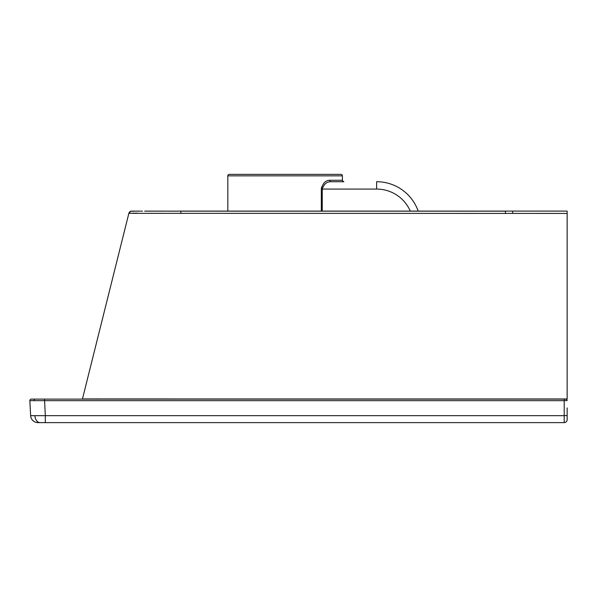 <?xml version="1.0" encoding="UTF-8"?>
<svg xmlns="http://www.w3.org/2000/svg" width="597" height="597" viewBox="0 0 597 597"><rect width="100%" height="100%" fill="white"/><g stroke="black" fill="none" stroke-linecap="round" stroke-linejoin="round"><path stroke-width="0.9" d="M567.15 407.93L567.15 419.684A2.94 2.94 0 0 1 564.21 422.624L37.969 422.624A7.343 7.343 0 0 1 30.641 415.661L45.305 415.661L44.521 399.117L35.186 399.117L565.68 399.117L564.21 399.117L564.21 400.662L29.85 400.662L30.641 415.661L29.85 400.662A1.47 1.47 0 0 1 29.85 400.587A1.47 1.47 0 0 0 29.85 400.662M321.604 187.048L321.328 189.07C322.776 183.242 325.619 180.301 329.842 180.257L342.409 180.257L342.409 175.846A1.47 1.47 0 0 0 340.939 174.376L229.3 174.376A1.47 1.47 0 0 0 227.838 175.846L227.838 211.099M45.305 422.624L45.305 415.661L564.21 415.661L564.21 400.662L567.15 400.587A1.47 1.47 0 0 0 565.68 399.117M31.32 399.117A1.47 1.47 0 0 0 29.85 400.587A1.47 1.47 0 0 1 31.32 399.117L35.186 399.117A1.47 1.037 90 0 0 34.148 400.699M178.369 211.151A14.686 14.686 0 0 1 179.57 211.099A14.686 14.686 0 0 0 178.369 211.151A14.686 14.686 0 0 1 179.57 211.099L567.15 211.099L567.15 213.42L128.959 213.33M82.423 399.117A1.47 1.47 0 0 1 82.461 398.945L567.15 398.968L567.15 213.42M567.15 398.968L565.68 399.251M98.803 398.893L97.296 398.893M129.124 213.316L129.87 213.263M132.818 213.196L137.638 213.159M329.842 180.257A1.47 1.149 -90 0 0 330.992 181.719L343.879 181.719C342.506 181.07 342.014 180.578 342.409 180.257M564.21 422.624A2.94 2.94 0 0 0 567.15 419.684A2.94 2.94 0 0 1 564.21 422.624L564.21 415.661L567.15 415.505M505.458 211.166L180.831 211.151L505.458 211.166L505.458 213.472M131.959 211.159L135.198 211.137C127.93 211.793 132.564 209.696 128.848 213.368A2.94 2.94 0 0 1 131.959 211.159M178.227 211.159L146.183 211.137M140.131 211.137L135.526 211.144M330.992 181.719C326.828 181.615 323.917 184.063 322.253 189.07L322.253 211.099M376.632 181.719A44.066 44.066 0 0 1 418.184 211.099A44.066 44.066 0 0 0 376.632 181.719L376.632 189.07L321.328 189.07L321.328 211.099M512.636 213.42L512.636 211.099M342.409 175.846L227.838 175.846M34.939 415.818A7.343 5.194 90 0 0 40.118 422.624M410.288 211.099A36.723 36.723 0 0 0 376.632 189.07M180.831 213.472L180.831 211.151M128.907 213.151L82.453 398.968M177.54 211.151L176.734 211.151M175.757 211.144L167.048 211.144M162.324 211.137L154.011 211.137M153.153 211.137L150.407 211.129M146.243 211.129L144.661 211.129M142.444 211.129L140.944 211.129M135.422 211.137L132.415 211.137M131.713 211.144L131.273 211.174M130.556 211.375L128.848 213.368"/></g></svg>
